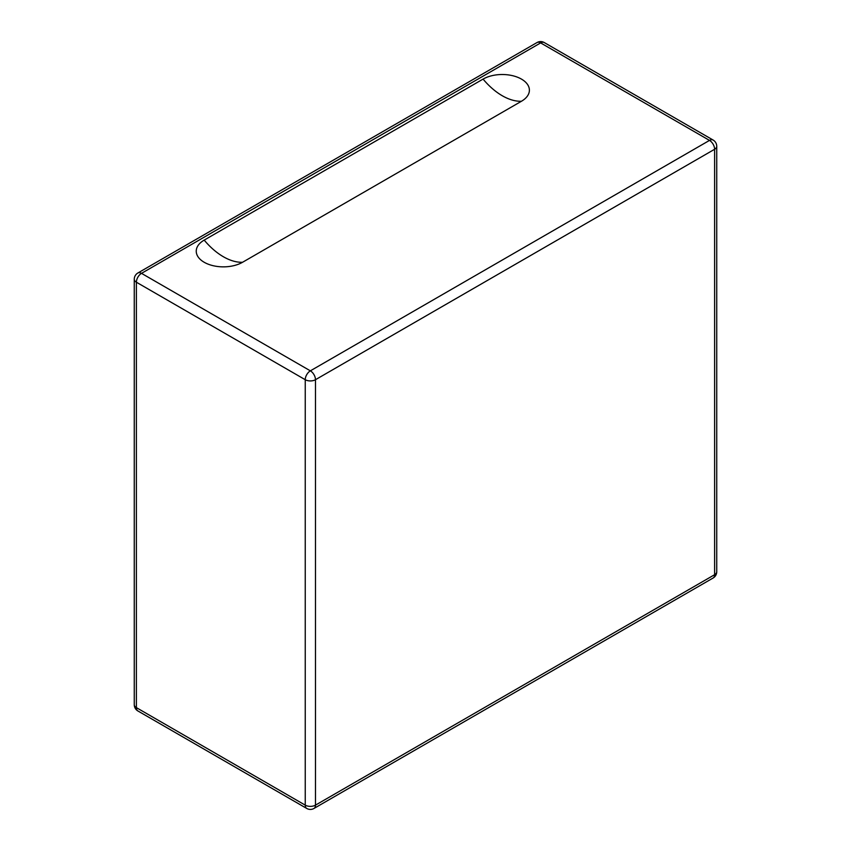 <?xml version="1.0" encoding="UTF-8"?>
<svg xmlns="http://www.w3.org/2000/svg" width="851" height="851" viewBox="0 0 851 851"><rect width="100%" height="100%" fill="white"/><g stroke="black" fill="none" stroke-linecap="round" stroke-linejoin="round"><path stroke-width="1.28" d="M483.07 79.1A27.136 15.669 180 0 1 521.45 79.1A27.136 15.669 180 0 1 521.45 101.258L242.567 262.268A27.136 15.669 180 0 1 204.187 262.268A27.136 15.669 180 0 1 204.187 240.11L483.07 79.1A57.528 33.221 -120 0 0 502.26 95.737A57.528 33.221 -120 0 0 521.45 101.258M315.476 805.142A7.233 4.181 180 0 1 305.243 805.142A7.233 4.181 120 0 0 306.743 808.45A7.233 7.233 0 0 0 313.987 808.45A7.233 4.181 -120 0 0 315.476 805.142L315.476 379.706A7.233 4.181 -120 0 0 310.36 370.845A7.233 4.181 120 0 0 305.243 379.706A7.233 4.181 0 0 0 315.476 379.706L714.617 149.265A7.233 4.181 0 0 0 716.733 146.308A7.233 7.233 0 0 0 713.117 140.043A7.233 4.181 120 0 0 709.5 140.404A7.233 4.181 60 0 1 714.617 149.265L714.617 574.702A7.233 4.181 60 0 1 713.117 578.01A7.233 7.233 0 0 0 716.733 571.744A7.233 4.181 180 0 1 714.617 574.702L315.476 805.142M136.383 707.638A7.233 4.181 180 0 1 134.267 704.692A7.233 7.233 0 0 0 137.883 710.957A7.233 4.181 -60 0 1 136.383 707.638L136.383 282.213A7.233 4.181 -60 0 1 141.5 273.352A7.233 4.181 -120 0 0 137.883 272.99A7.233 7.233 0 0 0 134.267 279.256A7.233 4.181 0 0 0 136.383 282.213L305.243 379.706L305.243 805.142L136.383 707.638M540.64 42.912A7.233 4.181 -60 0 1 544.257 42.55A7.233 7.233 0 0 0 537.013 42.55A7.233 4.181 60 0 1 540.64 42.912L709.5 140.404L310.36 370.845L141.5 273.352L540.64 42.912M204.187 240.11A57.528 33.221 -120 0 0 223.377 256.747A57.528 33.221 -120 0 0 242.567 262.268M137.883 272.99L537.013 42.55M544.257 42.55L713.117 140.043M134.267 704.692L134.267 279.256M716.733 146.308L716.733 571.744M713.117 578.01L313.987 808.45M137.883 710.957L306.743 808.45"/></g></svg>
